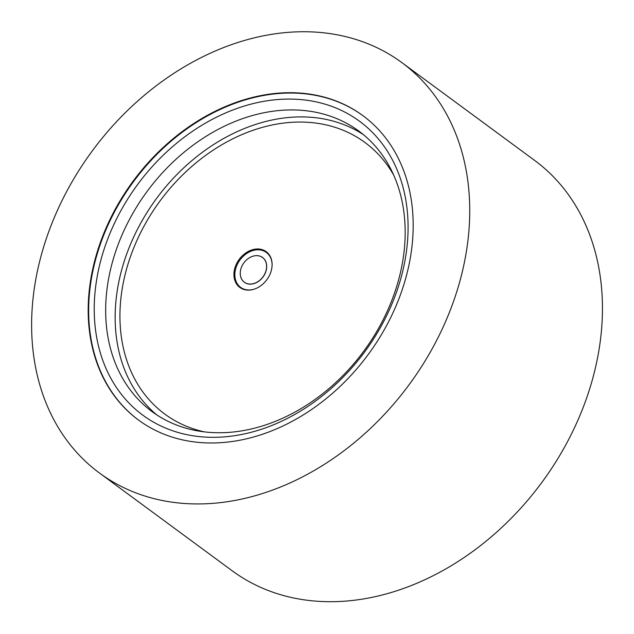 <?xml version="1.0" encoding="UTF-8"?>
<svg xmlns="http://www.w3.org/2000/svg" width="634" height="634" viewBox="0 0 634 634"><rect width="100%" height="100%" fill="white"/><g stroke="black" fill="none" stroke-linecap="round" stroke-linejoin="round"><path stroke-width="0.95" d="M253.56 289.358A21.691 16.753 126.4 0 1 234.889 276.123A21.691 16.753 126.4 0 1 250.913 251.246A21.691 16.753 126.4 0 1 272.097 264.196M240.262 273.737A15.382 11.887 -53.6 0 0 240.262 273.761A15.382 11.887 -53.6 0 0 253.822 283.628A15.382 11.887 -53.6 0 0 266.7 266.145A15.382 11.887 -53.6 0 0 253.259 256.12A15.382 11.887 -53.6 0 0 253.228 256.128L253.204 256.136A15.327 11.84 126.4 0 1 266.597 266.122A15.327 11.84 126.4 0 1 253.766 283.533A15.327 11.84 126.4 0 1 240.262 273.706A15.327 11.84 126.4 0 1 251.619 256.675A15.327 11.84 126.4 0 1 253.204 256.136M156.915 414.977A174.255 134.598 126.4 0 1 156.535 198.482A174.255 134.598 126.4 0 1 363.409 134.646M393.666 175.055A168.692 130.303 -53.6 0 0 221.012 145.249A168.692 130.303 -53.6 0 0 121.308 336.583A168.692 130.303 -53.6 0 0 204.481 431.889M234.104 277.224A22.214 17.158 -53.6 0 0 253.331 289.429A22.214 17.158 -53.6 0 0 255.637 288.636A22.214 17.158 -53.6 0 0 272.097 263.958A22.214 17.158 -53.6 0 0 250.39 250.454A22.214 17.158 -53.6 0 0 234.104 277.224M241.459 430.906A174.255 134.598 126.4 0 1 152.081 411.624A174.255 134.598 126.4 0 1 147.056 191.5A174.255 134.598 126.4 0 1 358.773 131.024A174.255 134.598 126.4 0 1 391.693 300.722A174.255 134.598 126.4 0 1 241.459 430.906M236.53 435.399A182.6 141.041 126.4 0 1 123.17 206.613A182.6 141.041 126.4 0 1 393.777 162.534A182.6 141.041 126.4 0 1 236.53 435.399M138.783 420.247A189.083 146.05 126.4 0 1 133.568 181.562A189.083 146.05 126.4 0 1 363.06 115.768M235.531 440.995A189.083 146.05 126.4 0 1 138.545 420.073A189.083 146.05 126.4 0 1 133.092 181.213A189.083 146.05 126.4 0 1 362.83 115.594A189.083 146.05 126.4 0 1 398.548 299.731A189.083 146.05 126.4 0 1 235.531 440.995M230.261 501.264A254.892 196.881 126.4 0 1 99.514 473.059A254.892 196.881 126.4 0 1 92.168 151.066A254.892 196.881 126.4 0 1 401.861 62.608A254.892 196.881 126.4 0 1 450.013 310.834A254.892 196.881 126.4 0 1 230.261 501.264M401.861 62.608L534.573 160.362A254.892 196.881 126.4 0 1 582.725 408.589A254.892 196.881 126.4 0 1 362.973 599.019A254.892 196.881 126.4 0 1 232.226 570.814L99.514 473.059"/></g></svg>

